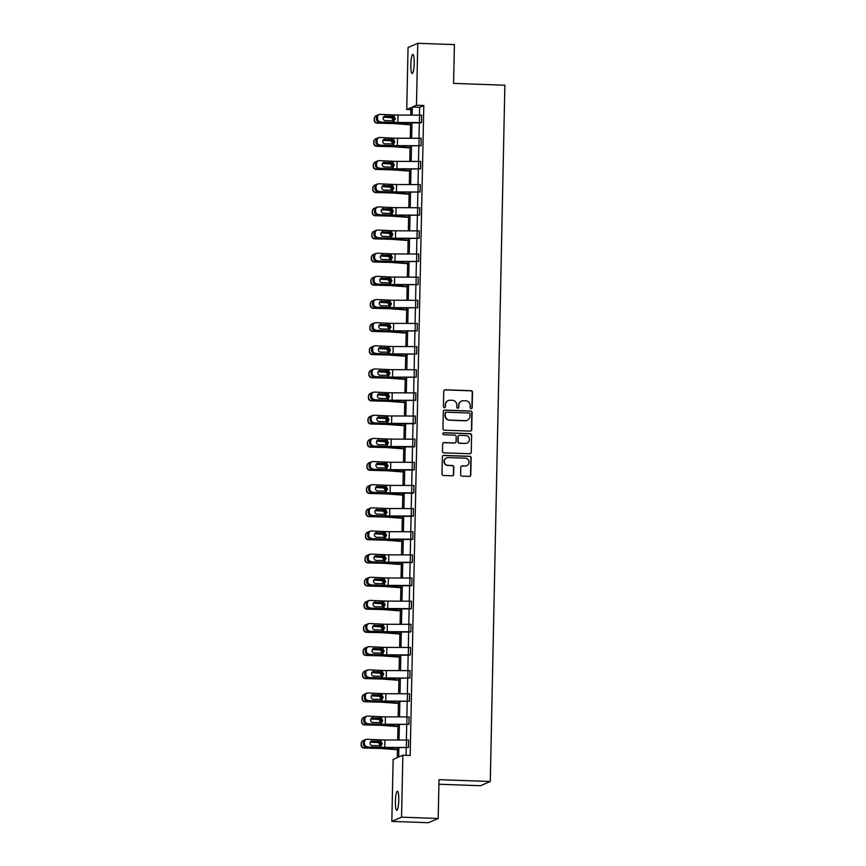 <?xml version="1.0" encoding="UTF-8"?>
<svg xmlns="http://www.w3.org/2000/svg" width="866" height="866" viewBox="0 0 866 866"><rect width="100%" height="100%" fill="white"/><g stroke="black" fill="none" stroke-linecap="round" stroke-linejoin="round"><path stroke-width="1.3" d="M471.158 408.665A1.028 1.007 66.5 0 0 472.187 407.68L472.511 392.201A1.461 1.429 66.5 0 0 471.104 390.696L445.211 389.776A1.461 1.429 66.5 0 0 443.749 391.183L443.424 406.663A1.028 1.007 66.5 0 0 444.832 407.637A1.028 1.007 66.5 0 0 445.438 406.728L445.481 404.725A4.676 4.59 66.5 0 1 450.179 400.233L452.333 400.309A4.676 4.59 66.5 0 1 456.837 405.126L456.793 407.128A1.028 1.007 66.5 0 0 458.211 408.103A1.028 1.007 66.5 0 0 458.807 407.204L458.85 405.201A4.676 4.59 66.5 0 1 463.548 400.709L465.713 400.785A4.676 4.59 66.5 0 1 470.216 405.602L470.173 407.605A1.028 1.007 66.5 0 0 471.158 408.665M471.45 408.633A1.028 1.007 66.5 0 0 471.927 407.789L472.251 392.32A1.461 1.429 66.5 0 0 470.844 390.815L444.951 389.895A1.461 1.429 66.5 0 0 444.475 389.96M444.702 407.68A1.028 1.007 66.5 0 0 445.167 406.847L445.481 404.725M458.071 408.157A1.028 1.007 66.5 0 0 458.547 407.323L458.85 405.201M395.405 801.472A9.526 1.656 92 0 1 397.418 791.221A9.526 1.656 92 0 1 398.771 800.011A9.526 1.656 92 0 1 396.747 810.262A9.526 1.656 92 0 1 395.405 801.472M410.83 64.69A9.526 1.656 92 0 1 412.855 54.439A9.526 1.656 92 0 1 414.197 63.229A9.526 1.656 92 0 1 412.184 73.48A9.526 1.656 92 0 1 410.83 64.69M460.636 474.633A1.461 1.429 66.5 0 0 462.043 476.148L469.307 476.397A1.461 1.429 66.5 0 0 470.779 475.001L471.136 457.811A1.461 1.429 66.5 0 0 469.729 456.306L443.836 455.386A1.461 1.429 66.5 0 0 442.374 456.793L442.006 473.973A1.461 1.429 66.5 0 0 443.414 475.488L452.193 475.791A1.461 1.429 66.5 0 0 453.665 474.395L453.816 467.034A1.461 1.429 66.5 0 0 452.409 465.529L448.058 465.378A3.908 3.832 66.5 0 1 446.575 457.897A3.908 3.832 66.5 0 1 448.22 457.584L465.259 458.19A3.908 3.832 66.5 0 1 466.742 465.67A3.908 3.832 66.5 0 1 465.096 465.973L462.26 465.876A1.461 1.429 66.5 0 0 460.788 467.283L460.636 474.633M410.874 109.614L406.749 109.473L408.038 47.522L417.769 43.3L454.401 44.599L453.589 83.396L504.867 85.214L490.286 781.489L439.008 779.671L438.185 818.478L401.564 817.168L391.833 821.401L393.132 759.46L397.299 757.653L397.505 747.748M417.769 43.3L416.47 105.241L412.303 107.048L412.14 115.102M398.88 747.748L398.685 757.046L402.852 755.228L410.181 755.488L423.799 105.5L416.47 105.241M402.852 755.228L401.564 817.168M470.26 431.106A1.461 1.429 66.5 0 0 471.721 429.709L472.089 412.519A1.461 1.429 66.5 0 0 470.671 411.014L444.788 410.094A1.461 1.429 66.5 0 0 443.316 411.502L442.959 428.681A1.461 1.429 66.5 0 0 444.366 430.196L470.26 431.106M471.613 435.165L471.245 452.355A1.461 1.429 66.5 0 1 469.783 453.752L443.89 452.842A1.461 1.429 66.5 0 1 442.483 451.327L442.634 443.977A1.461 1.429 66.5 0 1 444.106 442.569L454.607 442.948A1.461 1.429 66.5 0 0 456.079 441.541L456.176 436.659A1.461 1.429 66.5 0 0 454.769 435.154L443.836 434.764A1.028 1.007 66.5 0 1 443.457 432.805A1.028 1.007 66.5 0 1 443.879 432.729L470.206 433.66A1.461 1.429 66.5 0 1 471.613 435.165L471.245 452.355M438.185 818.478L428.464 822.7L391.833 821.401M438.91 784.239L480.554 785.722L490.286 781.489M411.978 122.831L411.653 138.246M411.491 145.975L411.166 161.39M411.004 169.119L410.679 184.534M410.516 192.263L410.203 207.678M410.04 215.417L409.715 230.832M409.553 238.561L409.228 253.976M409.066 261.705L408.741 277.12M408.579 284.849L408.254 300.264M408.092 307.993L407.778 323.408M407.615 331.137L407.291 346.552M407.128 354.281L406.804 369.695M406.641 377.424L406.316 392.839M406.154 400.568L405.829 415.983M405.667 423.712L405.353 439.127M405.191 446.867L404.866 462.282M404.703 470.011L404.379 485.425M404.216 493.155L403.892 508.569M403.729 516.298L403.415 531.713M403.253 539.442L402.928 554.857M402.766 562.586L402.441 578.001M402.279 585.73L401.954 601.145M401.792 608.874L401.467 624.289M401.304 632.018L400.99 647.432M400.828 655.172L400.503 670.587M400.341 678.316L400.016 693.731M399.854 701.46L399.529 716.875M399.367 724.604L399.042 740.019M410.755 115.102L410.917 107.655L406.749 109.473M397.667 740.019L397.992 724.604M398.154 716.864L398.479 701.449M398.631 693.72L398.955 678.305M399.118 670.576L399.442 655.161M399.605 647.432L399.93 632.018M400.092 624.289L400.417 608.874M400.579 601.145L400.893 585.73M401.055 578.001L401.38 562.586M401.543 554.857L401.867 539.442M402.03 531.713L402.354 516.298M402.517 508.569L402.842 493.155M403.004 485.415L403.318 470M403.48 462.271L403.805 446.856M403.967 439.127L404.292 423.712M404.454 415.983L404.779 400.568M404.942 392.839L405.266 377.424M405.418 369.695L405.743 354.281M405.905 346.552L406.23 331.137M406.392 323.408L406.717 307.993M406.879 300.264L407.204 284.849M407.366 277.109L407.68 261.694M407.843 253.965L408.167 238.551M408.33 230.821L408.655 215.407M408.817 207.678L409.142 192.263M409.304 184.534L409.629 169.119M409.791 161.39L410.105 145.975M410.267 138.246L410.592 122.831M423.799 105.5L419.631 107.308L419.469 115.113M419.306 122.853L418.982 138.268M418.819 145.997L418.495 161.412M418.332 169.141L418.018 184.555M417.856 192.284L417.531 207.699M417.369 215.428L417.044 230.843M416.882 238.572L416.557 253.987M416.394 261.716L416.07 277.131M415.907 284.86L415.593 300.275M415.431 308.004L415.106 323.419M414.944 331.148L414.619 346.562M414.457 354.302L414.132 369.717M413.97 377.446L413.645 392.861M413.493 400.59L413.169 416.005M413.006 423.734L412.681 439.149M412.519 446.878L412.194 462.292M412.032 470.022L411.707 485.436M411.545 493.165L411.231 508.58M411.069 516.309L410.744 531.724M410.581 539.453L410.257 554.868M410.094 562.608L409.77 578.023M409.607 585.752L409.282 601.166M409.12 608.895L408.806 624.31M408.644 632.039L408.319 647.454M408.157 655.183L407.832 670.598M407.67 678.327L407.345 693.742M407.182 701.471L406.858 716.886M406.706 724.615L406.381 740.029M406.219 747.759L406.057 755.347M419.631 107.308L412.303 107.048M366.589 739.326A2.977 2.836 76.5 0 0 364.445 742.097L363.33 742.357A2.977 2.836 -103.5 0 1 365.484 739.596L366.589 739.326A2.977 2.836 76.5 0 1 367.346 739.261L381.062 739.9A7.448 0.606 1.2 0 0 384.948 739.986L408.622 740.073L408.46 747.488L384.785 747.401A7.448 0.606 1.2 0 1 380.91 747.315L366.08 746.947A2.977 2.836 -103.5 0 1 363.309 743.84L364.413 743.58A2.977 2.836 76.5 0 0 367.195 746.676M366.08 746.947L379.795 747.575A11.171 0.909 1.2 0 0 385.619 747.715L408.46 747.488M367.076 716.182A2.977 2.836 76.5 0 0 364.932 718.953L363.817 719.213A2.977 2.836 -103.5 0 1 365.961 716.453L367.076 716.182A2.977 2.836 76.5 0 1 367.834 716.117L381.549 716.745A7.448 0.606 1.2 0 0 385.435 716.842L409.077 716.929L408.947 724.344L385.273 724.257A7.448 0.606 1.2 0 1 381.397 724.171L366.567 723.803A2.977 2.836 -103.5 0 1 363.785 720.696L364.9 720.436A2.977 2.836 76.5 0 0 367.682 723.532M366.567 723.803L380.282 724.431A11.171 0.909 1.2 0 0 386.106 724.571L408.947 724.344M367.563 693.038A2.977 2.836 76.5 0 0 365.42 695.809L364.305 696.069A2.977 2.836 -103.5 0 1 366.448 693.309L367.563 693.038A2.977 2.836 76.5 0 1 368.321 692.973L382.036 693.601A7.448 0.606 1.2 0 0 385.911 693.698L409.553 693.785L409.434 701.2L385.76 701.114A7.448 0.606 1.2 0 1 381.874 701.027L367.054 700.659A2.977 2.836 -103.5 0 1 364.272 697.552L365.387 697.292A2.977 2.836 76.5 0 0 368.169 700.388M367.054 700.659L380.769 701.287A11.171 0.909 1.2 0 0 386.593 701.428L409.434 701.2M368.05 669.894A2.977 2.836 76.5 0 0 365.896 672.655L364.792 672.925A2.977 2.836 -103.5 0 1 366.935 670.165L368.05 669.894A2.977 2.836 76.5 0 1 368.808 669.819L382.512 670.457A7.448 0.606 1.2 0 0 386.398 670.555L410.04 670.641L409.921 678.056L386.247 677.97A7.448 0.606 1.2 0 1 382.361 677.872L367.541 677.504A2.977 2.836 -103.5 0 1 364.759 674.408L365.874 674.138A2.977 2.836 76.5 0 0 368.645 677.244M367.541 677.504L381.246 678.143A11.171 0.909 1.2 0 0 387.07 678.284L409.921 678.056M368.526 646.75A2.977 2.836 76.5 0 0 366.383 649.511L365.279 649.781A2.977 2.836 -103.5 0 1 367.422 647.021L368.526 646.75A2.977 2.836 76.5 0 1 369.284 646.675L382.999 647.313A7.448 0.606 1.2 0 0 386.885 647.411L410.527 647.497L410.397 654.913L386.734 654.826A7.448 0.606 1.2 0 1 382.848 654.728L368.018 654.36A2.977 2.836 -103.5 0 1 365.246 651.264L366.35 650.994A2.977 2.836 76.5 0 0 369.132 654.101M368.018 654.36L381.733 654.999A11.171 0.909 1.2 0 0 387.557 655.14L409.748 655.194L410.397 654.913L410.527 647.497M369.013 623.607A2.977 2.836 76.5 0 0 366.87 626.367L365.755 626.638A2.977 2.836 -103.5 0 1 367.909 623.877L369.013 623.607A2.977 2.836 76.5 0 1 369.771 623.531L383.486 624.17A7.448 0.606 1.2 0 0 387.373 624.267L411.014 624.343L410.885 631.769L387.21 631.682A7.448 0.606 1.2 0 1 383.335 631.585L368.505 631.217A2.977 2.836 -103.5 0 1 365.733 628.121L366.838 627.85A2.977 2.836 76.5 0 0 369.62 630.957M368.505 631.217L382.22 631.855A11.171 0.909 1.2 0 0 388.044 631.996L410.224 632.05L410.885 631.769L411.014 624.343M369.501 600.463A2.977 2.836 76.5 0 0 367.357 603.223L366.242 603.494A2.977 2.836 -103.5 0 1 368.386 600.723L369.501 600.463A2.977 2.836 76.5 0 1 370.258 600.387L383.974 601.026A7.448 0.606 1.2 0 0 387.86 601.112L411.502 601.199L411.372 608.625L387.697 608.538A7.448 0.606 1.2 0 1 383.811 608.441L368.992 608.073A2.977 2.836 -103.5 0 1 366.21 604.977L367.325 604.706A2.977 2.836 76.5 0 0 370.107 607.802M368.992 608.073L382.707 608.711A11.171 0.909 1.2 0 0 388.531 608.852L410.711 608.906L411.372 608.625L411.502 601.199M369.988 577.319A2.977 2.836 76.5 0 0 367.844 580.079L366.729 580.35A2.977 2.836 -103.5 0 1 368.873 577.579L369.988 577.319A2.977 2.836 76.5 0 1 370.745 577.243L384.461 577.882A7.448 0.606 1.2 0 0 388.336 577.968L411.978 578.055L411.859 585.481L388.185 585.394A7.448 0.606 1.2 0 1 384.298 585.297L369.479 584.929A2.977 2.836 -103.5 0 1 366.697 581.833L367.812 581.562A2.977 2.836 76.5 0 0 370.583 584.658M369.479 584.929L383.194 585.568A11.171 0.909 1.2 0 0 389.018 585.708L411.198 585.762L411.859 585.481L411.978 578.055M370.475 554.175A2.977 2.836 76.5 0 0 368.321 556.935L367.216 557.206A2.977 2.836 -103.5 0 1 369.36 554.435L370.475 554.175A2.977 2.836 76.5 0 1 371.233 554.099L384.937 554.738A7.448 0.606 1.2 0 0 388.823 554.825L412.465 554.911L412.346 562.326L388.672 562.25A7.448 0.606 1.2 0 1 384.785 562.153L369.966 561.785A2.977 2.836 -103.5 0 1 367.184 558.689L368.299 558.418A2.977 2.836 76.5 0 0 371.07 561.514M369.966 561.785L383.67 562.424A11.171 0.909 1.2 0 0 389.494 562.564L411.686 562.619L412.346 562.326L412.465 554.911M370.951 531.02A2.977 2.836 76.5 0 0 368.808 533.792L367.704 534.051A2.977 2.836 -103.5 0 1 369.847 531.291L370.951 531.02A2.977 2.836 76.5 0 1 371.709 530.955L385.424 531.594A7.448 0.606 1.2 0 0 389.31 531.681L412.952 531.767L412.822 539.182L389.159 539.096A7.448 0.606 1.2 0 1 385.273 539.009L370.442 538.641A2.977 2.836 -103.5 0 1 367.671 535.534L368.775 535.275A2.977 2.836 76.5 0 0 371.557 538.371M370.442 538.641L384.158 539.28A11.171 0.909 1.2 0 0 389.981 539.41L412.173 539.475L412.822 539.182L412.952 531.767M371.438 507.877A2.977 2.836 76.5 0 0 369.295 510.648L368.18 510.908A2.977 2.836 -103.5 0 1 370.334 508.147L371.438 507.877A2.977 2.836 76.5 0 1 372.196 507.812L385.911 508.439A7.448 0.606 1.2 0 0 389.797 508.537L413.439 508.623L413.309 516.039L389.635 515.952A7.448 0.606 1.2 0 1 385.76 515.865L370.929 515.497A2.977 2.836 -103.5 0 1 368.147 512.391L369.262 512.131A2.977 2.836 76.5 0 0 372.044 515.227M370.929 515.497L384.645 516.125A11.171 0.909 1.2 0 0 390.469 516.266L412.649 516.331L413.309 516.039L413.439 508.623M371.925 484.733A2.977 2.836 76.5 0 0 369.782 487.504L368.667 487.764A2.977 2.836 -103.5 0 1 370.81 485.003L371.925 484.733A2.977 2.836 76.5 0 1 372.683 484.668L386.398 485.296A7.448 0.606 1.2 0 0 390.274 485.393L413.926 485.48L413.796 492.895L390.122 492.808A7.448 0.606 1.2 0 1 386.236 492.722L371.417 492.353A2.977 2.836 -103.5 0 1 368.635 489.247L369.75 488.987A2.977 2.836 76.5 0 0 372.532 492.083M371.417 492.353L385.132 492.981A11.171 0.909 1.2 0 0 390.956 493.122L413.136 493.187L413.796 492.895L413.926 485.48M372.412 461.589A2.977 2.836 76.5 0 0 370.269 464.349L369.154 464.62A2.977 2.836 -103.5 0 1 371.298 461.859L372.412 461.589A2.977 2.836 76.5 0 1 373.17 461.524L386.885 462.152A7.448 0.606 1.2 0 0 390.761 462.249L414.435 462.336L414.284 469.751L390.609 469.664A7.448 0.606 1.2 0 1 386.723 469.578L371.904 469.199A2.977 2.836 -103.5 0 1 369.122 466.103L370.237 465.843A2.977 2.836 76.5 0 0 373.008 468.939M371.904 469.199L385.619 469.837A11.171 0.909 1.2 0 0 391.443 469.978L413.623 470.032L414.284 469.751L414.403 462.336M372.9 438.445A2.977 2.836 76.5 0 0 370.745 441.205L369.641 441.476A2.977 2.836 -103.5 0 1 371.785 438.716L372.9 438.445A2.977 2.836 76.5 0 1 373.657 438.369L387.362 439.008A7.448 0.606 1.2 0 0 391.248 439.105L414.922 439.192L414.76 446.607L391.096 446.52A7.448 0.606 1.2 0 1 387.21 446.423L372.391 446.055A2.977 2.836 -103.5 0 1 369.609 442.959L370.713 442.688A2.977 2.836 76.5 0 0 373.495 445.795M372.391 446.055L386.095 446.694A11.171 0.909 1.2 0 0 391.919 446.834L414.11 446.888L414.76 446.607L414.89 439.192M373.376 415.301A2.977 2.836 76.5 0 0 371.233 418.061L370.118 418.332A2.977 2.836 -103.5 0 1 372.272 415.572L373.376 415.301A2.977 2.836 76.5 0 1 374.134 415.225L387.849 415.864A7.448 0.606 1.2 0 0 391.735 415.961L415.409 416.048L415.247 423.463L391.573 423.377A7.448 0.606 1.2 0 1 387.697 423.279L372.867 422.911A2.977 2.836 -103.5 0 1 370.096 419.815L371.2 419.545A2.977 2.836 76.5 0 0 373.982 422.651M372.867 422.911L386.582 423.55A11.171 0.909 1.2 0 0 392.406 423.69L414.598 423.745L415.247 423.463L415.377 416.037M373.863 392.157A2.977 2.836 76.5 0 0 371.72 394.918L370.605 395.188A2.977 2.836 -103.5 0 1 372.748 392.417L373.863 392.157A2.977 2.836 76.5 0 1 374.621 392.082L388.336 392.72A7.448 0.606 1.2 0 0 392.222 392.818L415.886 392.893L415.734 400.319L392.06 400.233A7.448 0.606 1.2 0 1 388.185 400.135L373.354 399.767A2.977 2.836 -103.5 0 1 370.572 396.671L371.687 396.401A2.977 2.836 76.5 0 0 374.469 399.497M373.354 399.767L387.07 400.406A11.171 0.909 1.2 0 0 392.893 400.547L415.734 400.319M374.35 369.013A2.977 2.836 76.5 0 0 372.207 371.774L371.092 372.044A2.977 2.836 -103.5 0 1 373.235 369.273L374.35 369.013A2.977 2.836 76.5 0 1 375.108 368.938L388.823 369.576A7.448 0.606 1.2 0 0 392.699 369.663L416.373 369.75L416.221 377.175L392.547 377.089A7.448 0.606 1.2 0 1 388.661 376.991L373.841 376.623A2.977 2.836 -103.5 0 1 371.059 373.527L372.174 373.257A2.977 2.836 76.5 0 0 374.956 376.353M373.841 376.623L387.557 377.262A11.171 0.909 1.2 0 0 393.38 377.403L416.221 377.175M374.837 345.87A2.977 2.836 76.5 0 0 372.683 348.63L371.579 348.901A2.977 2.836 -103.5 0 1 373.722 346.129L374.837 345.87A2.977 2.836 76.5 0 1 375.595 345.794L389.299 346.432A7.448 0.606 1.2 0 0 393.186 346.519L416.86 346.606L416.708 354.032L393.034 353.945A7.448 0.606 1.2 0 1 389.148 353.848L374.329 353.48A2.977 2.836 -103.5 0 1 371.546 350.384L372.661 350.113A2.977 2.836 76.5 0 0 375.433 353.209M374.329 353.48L388.033 354.118A11.171 0.909 1.2 0 0 393.868 354.259L416.708 354.032M375.314 322.726A2.977 2.836 76.5 0 0 373.17 325.486L372.066 325.746A2.977 2.836 -103.5 0 1 374.209 322.986L375.314 322.726A2.977 2.836 76.5 0 1 376.082 322.65L389.787 323.289A7.448 0.606 1.2 0 0 393.673 323.375L417.347 323.462L417.185 330.877L393.521 330.801A7.448 0.606 1.2 0 1 389.635 330.704L374.805 330.336A2.977 2.836 -103.5 0 1 372.034 327.24L373.138 326.969A2.977 2.836 76.5 0 0 375.92 330.065M374.805 330.336L388.52 330.974A11.171 0.909 1.2 0 0 394.344 331.104L417.185 330.877M375.801 299.571A2.977 2.836 76.5 0 0 373.657 302.342L372.542 302.602A2.977 2.836 -103.5 0 1 374.697 299.842L375.801 299.571A2.977 2.836 76.5 0 1 376.558 299.506L390.274 300.145A7.448 0.606 1.2 0 0 394.16 300.231L417.834 300.318L417.672 307.733L393.998 307.647A7.448 0.606 1.2 0 1 390.122 307.56L375.292 307.192A2.977 2.836 -103.5 0 1 372.521 304.085L373.625 303.825A2.977 2.836 76.5 0 0 376.407 306.921M375.292 307.192L389.007 307.82A11.171 0.909 1.2 0 0 394.831 307.96L417.672 307.733M376.288 276.427A2.977 2.836 76.5 0 0 374.144 279.198L373.03 279.458A2.977 2.836 -103.5 0 1 375.173 276.698L376.288 276.427A2.977 2.836 76.5 0 1 377.046 276.362L390.761 276.99A7.448 0.606 1.2 0 0 394.647 277.088L418.31 277.174L418.159 284.589L394.485 284.503A7.448 0.606 1.2 0 1 390.598 284.416L375.779 284.048A2.977 2.836 -103.5 0 1 372.997 280.941L374.112 280.681A2.977 2.836 76.5 0 0 376.894 283.777M375.779 284.048L389.494 284.676A11.171 0.909 1.2 0 0 395.318 284.817L418.159 284.589M376.775 253.283A2.977 2.836 76.5 0 0 374.632 256.044L373.517 256.314A2.977 2.836 -103.5 0 1 375.66 253.554L376.775 253.283A2.977 2.836 76.5 0 1 377.533 253.218L391.248 253.846A7.448 0.606 1.2 0 0 395.123 253.944L418.798 254.03L418.646 261.445L394.972 261.359A7.448 0.606 1.2 0 1 391.086 261.272L376.266 260.904A2.977 2.836 -103.5 0 1 373.484 257.797L374.599 257.538A2.977 2.836 76.5 0 0 377.381 260.634M376.266 260.904L389.981 261.532A11.171 0.909 1.2 0 0 395.805 261.673L418.646 261.445M377.262 230.139A2.977 2.836 76.5 0 0 375.108 232.9L374.004 233.171A2.977 2.836 -103.5 0 1 376.147 230.41L377.262 230.139A2.977 2.836 76.5 0 1 378.02 230.064L391.724 230.702A7.448 0.606 1.2 0 0 395.61 230.8L419.285 230.886L419.133 238.302L395.459 238.215A7.448 0.606 1.2 0 1 391.573 238.118L376.753 237.749A2.977 2.836 -103.5 0 1 373.971 234.654L375.086 234.383A2.977 2.836 76.5 0 0 377.857 237.49M376.753 237.749L390.458 238.388A11.171 0.909 1.2 0 0 396.282 238.529L419.133 238.302M377.738 206.996A2.977 2.836 76.5 0 0 375.595 209.756L374.491 210.027A2.977 2.836 -103.5 0 1 376.634 207.266L377.738 206.996A2.977 2.836 76.5 0 1 378.496 206.92L392.211 207.559A7.448 0.606 1.2 0 0 396.098 207.656L419.772 207.743L419.609 215.158L395.946 215.071A7.448 0.606 1.2 0 1 392.06 214.974L377.23 214.606A2.977 2.836 -103.5 0 1 374.458 211.51L375.563 211.239A2.977 2.836 76.5 0 0 378.345 214.346M377.23 214.606L390.945 215.244A11.171 0.909 1.2 0 0 396.769 215.385L419.609 215.158M378.225 183.852A2.977 2.836 76.5 0 0 376.082 186.612L374.967 186.883A2.977 2.836 -103.5 0 1 377.121 184.122L378.225 183.852A2.977 2.836 76.5 0 1 378.983 183.776L392.699 184.415A7.448 0.606 1.2 0 0 396.585 184.512L420.226 184.588L420.097 192.014L396.422 191.927A7.448 0.606 1.2 0 1 392.547 191.83L377.717 191.462A2.977 2.836 -103.5 0 1 374.935 188.366L376.05 188.095A2.977 2.836 76.5 0 0 378.832 191.202M377.717 191.462L391.432 192.1A11.171 0.909 1.2 0 0 397.256 192.241L420.097 192.014M378.713 160.708A2.977 2.836 76.5 0 0 376.569 163.468L375.454 163.739A2.977 2.836 -103.5 0 1 377.598 160.968L378.713 160.708A2.977 2.836 76.5 0 1 379.47 160.632L393.186 161.271A7.448 0.606 1.2 0 0 397.061 161.357L420.714 161.444L420.584 168.87L396.909 168.783A7.448 0.606 1.2 0 1 393.023 168.686L378.204 168.318A2.977 2.836 -103.5 0 1 375.422 165.222L376.537 164.951A2.977 2.836 76.5 0 0 379.319 168.047M378.204 168.318L391.919 168.957A11.171 0.909 1.2 0 0 397.743 169.097L420.584 168.87M379.2 137.564A2.977 2.836 76.5 0 0 377.056 140.324L375.941 140.595A2.977 2.836 -103.5 0 1 378.085 137.824L379.2 137.564A2.977 2.836 76.5 0 1 379.957 137.488L393.673 138.127A7.448 0.606 1.2 0 0 397.548 138.214L421.19 138.3L421.071 145.726L397.397 145.64A7.448 0.606 1.2 0 1 393.51 145.542L378.691 145.174A2.977 2.836 -103.5 0 1 375.909 142.078L377.024 141.808A2.977 2.836 76.5 0 0 379.795 144.903M378.691 145.174L392.406 145.813A11.171 0.909 1.2 0 0 398.23 145.953L421.071 145.726M379.687 114.42A2.977 2.836 76.5 0 0 377.533 117.181L376.429 117.451A2.977 2.836 -103.5 0 1 378.572 114.68L379.687 114.42A2.977 2.836 76.5 0 1 380.445 114.344L394.149 114.983A7.448 0.606 1.2 0 0 398.035 115.07L421.677 115.156L421.547 122.571L397.884 122.496A7.448 0.606 1.2 0 1 393.998 122.398L379.178 122.03A2.977 2.836 -103.5 0 1 376.396 118.934L377.5 118.664A2.977 2.836 76.5 0 0 380.282 121.76M379.178 122.03L392.883 122.669A11.171 0.909 1.2 0 0 398.706 122.81L420.898 122.864L421.547 122.571L421.677 115.156M461.459 401.131A4.676 4.59 66.5 0 0 458.59 405.32M448.079 400.666A4.676 4.59 66.5 0 0 445.211 404.844M470.736 431.041A1.461 1.429 66.5 0 0 471.461 429.817L471.818 412.638A1.461 1.429 66.5 0 0 470.411 411.123L444.529 410.213A1.461 1.429 66.5 0 0 444.041 410.278M470.032 414.056A1.028 1.007 66.5 0 0 469.047 412.995L446.326 412.194A1.028 1.007 66.5 0 0 445.297 413.179L445.254 415.29A4.676 4.59 66.5 0 0 449.757 420.107L465.291 420.66A4.676 4.59 66.5 0 0 469.989 416.167L470.032 414.056M445.774 412.335A1.028 1.007 66.5 0 0 445.037 413.288L445.297 413.179M467.12 420.346A4.676 4.59 66.5 0 1 465.031 420.779L449.497 420.226A4.676 4.59 66.5 0 1 444.994 415.399L445.037 413.288M470.26 453.687A1.461 1.429 66.5 0 0 470.985 452.463M455.083 442.883A1.461 1.429 66.5 0 1 454.347 443.056L443.847 442.688A1.461 1.429 66.5 0 0 443.37 442.753M471.342 435.284A1.461 1.429 66.5 0 0 469.935 433.769L443.619 432.838A1.028 1.007 66.5 0 0 443.327 432.87M465.497 443.327A3.908 3.832 66.5 0 0 469.361 438.716A3.908 3.832 66.5 0 0 465.67 435.544L459.662 435.327A1.461 1.429 66.5 0 0 458.19 436.735L458.092 441.606A1.461 1.429 66.5 0 0 459.5 443.121L465.237 443.446A3.908 3.832 66.5 0 0 467.012 443.078M458.915 435.501A1.461 1.429 66.5 0 0 457.93 436.843L458.19 436.735M465.237 443.446L459.229 443.23A1.461 1.429 66.5 0 1 457.822 441.725L457.93 436.843M466.612 465.724A3.908 3.832 66.5 0 1 464.836 466.092L462 465.995A1.461 1.429 66.5 0 0 461.513 466.06M446.445 457.952A3.908 3.832 66.5 0 0 447.798 465.486L448.058 465.378M452.669 475.726A1.461 1.429 66.5 0 0 453.394 474.503L453.557 467.153A1.461 1.429 66.5 0 0 452.149 465.637L447.798 465.486M469.783 476.332A1.461 1.429 66.5 0 0 470.509 475.109L470.877 457.93A1.461 1.429 66.5 0 0 469.469 456.414L443.576 455.505A1.461 1.429 66.5 0 0 443.1 455.57M410.56 124.444L397.213 123.459A11.171 0.909 -178.8 0 0 391.67 123.189L377.132 123.134A2.977 2.966 -147.2 0 1 374.22 120.093L374.253 118.61A2.977 2.966 -147.2 0 1 374.718 117.072L374.913 116.769A2.977 2.966 32.8 0 0 374.448 118.306L374.253 118.61M410.549 124.812L395.177 123.665A7.448 0.606 -178.8 0 0 391.475 123.492L377.132 123.134M383.606 116.899L391.8 117.148L393.673 119.54L393.132 121.013M374.22 120.093L374.448 118.306M374.415 119.789A2.977 2.966 32.8 0 0 377.327 122.831M377.273 115.416A2.977 2.966 32.8 0 0 374.913 116.769M392.504 120.991L392.839 119.822L391.605 117.668L383.432 117.202M393.987 120.818L394.864 119.032L392.579 116.564L393.067 116.261L384.417 116.185L392.579 116.564M376.429 117.451L376.396 118.934M377.533 117.181L377.5 118.664M393.067 116.261L394.117 116.574L395.34 118.739L394.03 120.796L385.424 120.666A2.382 2.262 -103.5 0 1 384.915 115.968A2.382 2.262 -103.5 0 1 385.522 115.914M394.236 120.688L393.998 122.398M410.073 147.588L396.725 146.603A11.171 0.909 -178.8 0 0 391.183 146.332L376.645 146.278A2.977 2.966 -147.2 0 1 373.733 143.236L373.766 141.753A2.977 2.966 -147.2 0 1 374.231 140.216L374.426 139.913A2.977 2.966 32.8 0 0 373.96 141.45L373.766 141.753M410.073 147.956L394.69 146.809A7.448 0.606 -178.8 0 0 390.999 146.635L376.645 146.278M383.118 140.054L391.313 140.292L393.196 142.695L392.644 144.157M373.733 143.236L373.96 141.45M373.928 142.933A2.977 2.966 32.8 0 0 376.84 145.975M376.786 138.56A2.977 2.966 32.8 0 0 374.426 139.913M392.027 144.135L392.352 142.966L391.118 140.812L382.945 140.346M409.586 170.743L396.238 169.747A11.171 0.909 -178.8 0 0 390.707 169.487L376.158 169.422A2.977 2.966 -147.2 0 1 373.246 166.38L373.278 164.897A2.977 2.966 -147.2 0 1 373.755 163.36L373.939 163.057A2.977 2.966 32.8 0 0 373.473 164.594L373.278 164.897M409.586 171.1L394.203 169.953A7.448 0.606 -178.8 0 0 390.512 169.779L376.158 169.422M382.631 163.198L390.826 163.436L392.709 165.839L392.157 167.3M373.246 166.38L373.473 164.594M373.441 166.077A2.977 2.966 32.8 0 0 376.353 169.119M376.299 161.704A2.977 2.966 32.8 0 0 373.939 163.057M391.54 167.279L391.876 166.11L390.631 163.966L382.458 163.49M393.5 143.972L394.376 142.176L392.103 139.707L392.579 139.415L383.93 139.329L392.103 139.707M375.941 140.595L375.909 142.078M377.056 140.324L377.024 141.808M392.579 139.415L393.629 139.718L394.853 141.883L393.543 143.94L384.948 143.81A2.382 2.262 -103.5 0 1 384.439 139.123A2.382 2.262 -103.5 0 1 385.045 139.058M393.749 143.832L393.51 145.542M393.012 167.116L393.9 165.319L391.616 162.851L392.103 162.559L383.443 162.472L391.616 162.851M375.454 163.739L375.422 165.222M376.569 163.468L376.537 164.951M392.103 162.559L393.153 162.862L394.376 165.027L393.056 167.095L384.461 166.954A2.382 2.262 -103.5 0 1 383.952 162.267A2.382 2.262 -103.5 0 1 384.558 162.202M393.261 166.976L393.023 168.686M409.109 193.887L395.762 192.891A11.171 0.909 -178.8 0 0 390.22 192.631L375.671 192.566A2.977 2.966 -147.2 0 1 372.77 189.524L372.791 188.041A2.977 2.966 -147.2 0 1 373.268 186.504L373.463 186.201A2.977 2.966 32.8 0 0 372.986 187.738L372.791 188.041M409.098 194.244L393.716 193.107A7.448 0.606 -178.8 0 0 390.025 192.923L375.671 192.566M382.144 186.342L390.339 186.591L392.222 188.983L391.67 190.455M372.77 189.524L372.986 187.738M372.954 189.221A2.977 2.966 32.8 0 0 375.866 192.263M375.812 184.848A2.977 2.966 32.8 0 0 373.463 186.201M391.053 190.423L391.389 189.264L390.144 187.11L381.982 186.645M392.525 190.26L393.413 188.463L391.129 185.995L391.616 185.703L382.956 185.616L391.129 185.995M374.967 186.883L374.935 188.366M376.082 186.612L376.05 188.095M391.616 185.703L392.666 186.017L393.889 188.171L392.579 190.239L383.974 190.098A2.382 2.262 -103.5 0 1 383.465 185.411A2.382 2.262 -103.5 0 1 384.071 185.346M392.774 190.13L392.547 191.83M408.622 217.03L395.275 216.035A11.171 0.909 -178.8 0 0 389.732 215.775L375.195 215.71A2.977 2.966 -147.2 0 1 372.283 212.668L372.315 211.185A2.977 2.966 -147.2 0 1 372.781 209.648L372.975 209.345A2.977 2.966 32.8 0 0 372.499 210.893L372.315 211.185M408.611 217.388L393.229 216.251A7.448 0.606 -178.8 0 0 389.538 216.067L375.195 215.71M381.657 209.485L389.862 209.734L391.735 212.127L391.194 213.599M372.283 212.668L372.499 210.893M372.477 212.376A2.977 2.966 32.8 0 0 375.379 215.417M375.335 207.992A2.977 2.966 32.8 0 0 372.975 209.345M390.566 213.577L390.902 212.408L389.657 210.254L381.495 209.789M392.038 213.404L392.926 211.607L390.642 209.139L391.129 208.847L382.48 208.76L390.642 209.139M374.491 210.027L374.458 211.51M375.595 209.756L375.563 211.239M391.129 208.847L392.179 209.161L393.402 211.315L392.092 213.382L383.486 213.242A2.382 2.262 -103.5 0 1 382.978 208.554A2.382 2.262 -103.5 0 1 383.584 208.5M392.287 213.274L392.06 214.974M408.135 240.174L394.788 239.178A11.171 0.909 -178.8 0 0 389.245 238.919L374.707 238.854A2.977 2.966 -147.2 0 1 371.795 235.812L371.828 234.329A2.977 2.966 -147.2 0 1 372.293 232.792L372.488 232.499A2.977 2.966 32.8 0 0 372.023 234.036L371.828 234.329M408.124 240.531L392.753 239.395A7.448 0.606 -178.8 0 0 389.05 239.222L374.707 238.854M381.181 232.629L389.375 232.878L391.248 235.271L390.707 236.743M371.795 235.812L372.023 234.036M371.99 235.52A2.977 2.966 32.8 0 0 374.902 238.561M374.848 231.146A2.977 2.966 32.8 0 0 372.488 232.499M390.09 236.721L390.414 235.552L389.18 233.398L381.008 232.932M391.562 236.548L392.439 234.751L390.155 232.283L390.642 231.991L381.993 231.904L390.155 232.283M374.004 233.171L373.971 234.654M375.108 232.9L375.086 234.383M390.642 231.991L391.692 232.304L392.915 234.459L391.605 236.526L382.999 236.386A2.382 2.262 -103.5 0 1 382.501 231.698A2.382 2.262 -103.5 0 1 383.108 231.644M391.811 236.418L391.573 238.118M407.648 263.318L394.301 262.322A11.171 0.909 -178.8 0 0 388.758 262.062L374.22 261.997A2.977 2.966 -147.2 0 1 371.308 258.956L371.341 257.473A2.977 2.966 -147.2 0 1 371.806 255.935L372.001 255.643A2.977 2.966 32.8 0 0 371.536 257.18L371.341 257.473M407.648 263.686L392.266 262.539A7.448 0.606 -178.8 0 0 388.574 262.366L374.22 261.997M380.694 255.773L388.888 256.022L390.772 258.414L390.22 259.887M371.308 258.956L371.536 257.18M371.503 258.663A2.977 2.966 32.8 0 0 374.415 261.705M374.361 254.29A2.977 2.966 32.8 0 0 372.001 255.643M389.603 259.865L389.927 258.696L388.693 256.542L380.52 256.076M391.075 259.692L391.952 257.895L389.678 255.427L390.155 255.134L381.505 255.048L389.678 255.427M373.517 256.314L373.484 257.797M374.632 256.044L374.599 257.538M390.155 255.134L391.215 255.448L392.428 257.603L391.118 259.67L382.523 259.529A2.382 2.262 -103.5 0 1 382.014 254.842A2.382 2.262 -103.5 0 1 382.62 254.788M391.324 259.562L391.086 261.272M407.172 286.462L393.814 285.466A11.171 0.909 -178.8 0 0 388.282 285.206L373.733 285.152A2.977 2.966 -147.2 0 1 370.821 282.11L370.854 280.627A2.977 2.966 -147.2 0 1 371.33 279.079L371.514 278.787A2.977 2.966 32.8 0 0 371.049 280.324L370.854 280.627M407.161 286.83L391.778 285.683A7.448 0.606 -178.8 0 0 388.087 285.509L373.733 285.152M380.206 278.917L388.401 279.166L390.285 281.558L389.732 283.03M370.821 282.11L371.049 280.324M371.016 281.807A2.977 2.966 32.8 0 0 373.928 284.849M373.874 277.434A2.977 2.966 32.8 0 0 371.514 278.787M389.115 283.009L389.451 281.84L388.206 279.686L380.033 279.22M390.588 282.836L391.475 281.049L389.191 278.581L389.678 278.278L381.018 278.202L389.191 278.581M373.03 279.458L372.997 280.941M374.144 279.198L374.112 280.681M389.678 278.278L390.728 278.592L391.952 280.757L390.642 282.814L382.036 282.684A2.382 2.262 -103.5 0 1 381.527 277.986A2.382 2.262 -103.5 0 1 382.133 277.932M390.837 282.706L390.598 284.416M406.684 309.606L393.337 308.621A11.171 0.909 -178.8 0 0 387.795 308.35L373.257 308.296A2.977 2.966 -147.2 0 1 370.345 305.254L370.367 303.771A2.977 2.966 -147.2 0 1 370.843 302.234L371.038 301.931A2.977 2.966 32.8 0 0 370.561 303.468L370.367 303.771M406.674 309.974L391.291 308.826A7.448 0.606 -178.8 0 0 387.6 308.653L373.257 308.296M379.719 302.061L387.925 302.31L389.797 304.702L389.245 306.174M370.345 305.254L370.561 303.468M370.529 304.951A2.977 2.966 32.8 0 0 373.441 307.993M373.398 300.578A2.977 2.966 32.8 0 0 371.038 301.931M388.628 306.153L388.964 304.984L387.719 302.829L379.557 302.364M390.101 305.979L390.988 304.193L388.704 301.725L389.191 301.422L380.542 301.346L388.704 301.725M372.542 302.602L372.521 304.085M373.657 302.342L373.625 303.825M389.191 301.422L390.241 301.736L391.464 303.901L390.155 305.958L381.549 305.828A2.382 2.262 -103.5 0 1 381.04 301.13A2.382 2.262 -103.5 0 1 381.646 301.076M390.35 305.85L390.122 307.56M406.197 332.75L392.85 331.765A11.171 0.909 -178.8 0 0 387.308 331.494L372.77 331.44A2.977 2.966 -147.2 0 1 369.858 328.398L369.89 326.915A2.977 2.966 -147.2 0 1 370.356 325.378L370.551 325.075A2.977 2.966 32.8 0 0 370.085 326.612L369.89 326.915M406.186 333.118L390.804 331.97A7.448 0.606 -178.8 0 0 387.113 331.797L372.77 331.44M379.232 325.205L387.438 325.454L389.31 327.846L388.769 329.318M369.858 328.398L370.085 326.612M370.053 328.095A2.977 2.966 32.8 0 0 372.965 331.137M372.91 323.722A2.977 2.966 32.8 0 0 370.551 325.075M388.141 329.296L388.477 328.127L387.243 325.973L379.07 325.508M405.71 355.894L392.363 354.908A11.171 0.909 -178.8 0 0 386.821 354.638L372.283 354.584A2.977 2.966 -147.2 0 1 369.371 351.542L369.403 350.059A2.977 2.966 -147.2 0 1 369.869 348.522L370.063 348.219A2.977 2.966 32.8 0 0 369.598 349.756L369.403 350.059M405.699 356.262L390.328 355.114A7.448 0.606 -178.8 0 0 386.626 354.941L372.283 354.584M378.756 348.359L386.95 348.597L388.823 351.001L388.282 352.462M369.371 351.542L369.598 349.756M369.565 351.239A2.977 2.966 32.8 0 0 372.477 354.281M372.423 346.865A2.977 2.966 32.8 0 0 370.063 348.219M387.665 352.44L387.99 351.271L386.756 349.117L378.583 348.652M405.223 379.048L391.876 378.052A11.171 0.909 -178.8 0 0 386.333 377.793L371.795 377.728A2.977 2.966 -147.2 0 1 368.884 374.686L368.916 373.203A2.977 2.966 -147.2 0 1 369.381 371.666L369.576 371.362A2.977 2.966 32.8 0 0 369.111 372.9L368.916 373.203M405.223 379.405L389.841 378.258A7.448 0.606 -178.8 0 0 386.149 378.085L371.795 377.728M378.269 371.503L386.463 371.741L388.347 374.144L387.795 375.606M368.884 374.686L369.111 372.9M369.078 374.383A2.977 2.966 32.8 0 0 371.99 377.424M371.936 370.009A2.977 2.966 32.8 0 0 369.576 371.362M387.178 375.584L387.513 374.415L386.268 372.272L378.096 371.795M404.747 402.192L391.4 401.196A11.171 0.909 -178.8 0 0 385.857 400.936L371.308 400.871A2.977 2.966 -147.2 0 1 368.396 397.83L368.429 396.347A2.977 2.966 -147.2 0 1 368.905 394.809L369.1 394.506A2.977 2.966 32.8 0 0 368.624 396.043L368.429 396.347M404.736 402.549L389.354 401.413A7.448 0.606 -178.8 0 0 385.662 401.229L371.308 400.871M377.782 394.647L385.976 394.896L387.86 397.288L387.308 398.761M368.396 397.83L368.624 396.043M368.591 397.526A2.977 2.966 32.8 0 0 371.503 400.568M371.449 393.153A2.977 2.966 32.8 0 0 369.1 394.506M386.691 398.728L387.026 397.559L385.781 395.416L377.608 394.939M404.26 425.336L390.912 424.34A11.171 0.909 -178.8 0 0 385.37 424.08L370.832 424.015A2.977 2.966 -147.2 0 1 367.92 420.973L367.953 419.49A2.977 2.966 -147.2 0 1 368.418 417.953L368.613 417.65A2.977 2.966 32.8 0 0 368.137 419.187L367.953 419.49M404.249 425.693L388.866 424.556A7.448 0.606 -178.8 0 0 385.175 424.372L370.832 424.015M377.295 417.791L385.5 418.04L387.373 420.432L386.831 421.904M367.92 420.973L368.137 419.187M368.104 420.681A2.977 2.966 32.8 0 0 371.016 423.723M370.973 416.297A2.977 2.966 32.8 0 0 368.613 417.65M386.204 421.872L386.539 420.714L385.294 418.559L377.132 418.094M403.772 448.48L390.425 447.484A11.171 0.909 -178.8 0 0 384.883 447.224L370.345 447.159A2.977 2.966 -147.2 0 1 367.433 444.117L367.465 442.634A2.977 2.966 -147.2 0 1 367.931 441.097L368.126 440.805A2.977 2.966 32.8 0 0 367.66 442.342L367.465 442.634M403.762 448.837L388.39 447.7A7.448 0.606 -178.8 0 0 384.688 447.527L370.345 447.159M376.818 440.935L385.013 441.184L386.885 443.576L386.344 445.048M367.433 444.117L367.66 442.342M367.628 443.825A2.977 2.966 32.8 0 0 370.54 446.867M370.486 439.452A2.977 2.966 32.8 0 0 368.126 440.805M385.716 445.027L386.052 443.857L384.818 441.703L376.645 441.238M403.285 471.624L389.938 470.628A11.171 0.909 -178.8 0 0 384.396 470.368L369.858 470.303A2.977 2.966 -147.2 0 1 366.946 467.261L366.978 465.778A2.977 2.966 -147.2 0 1 367.444 464.241L367.639 463.949A2.977 2.966 32.8 0 0 367.173 465.486L366.978 465.778M403.285 471.981L387.903 470.844A7.448 0.606 -178.8 0 0 384.212 470.671L369.858 470.303M376.331 464.079L384.526 464.328L386.409 466.72L385.857 468.192M366.946 467.261L367.173 465.486M367.141 466.969A2.977 2.966 32.8 0 0 370.053 470.011M369.999 462.596A2.977 2.966 32.8 0 0 367.639 463.949M385.24 468.17L385.565 467.001L384.331 464.847L376.158 464.382M402.798 494.767L389.451 493.772A11.171 0.909 -178.8 0 0 383.919 493.512L369.371 493.458A2.977 2.966 -147.2 0 1 366.459 490.416L366.491 488.922A2.977 2.966 -147.2 0 1 366.968 487.385L367.152 487.093A2.977 2.966 32.8 0 0 366.686 488.63L366.491 488.922M402.798 495.135L387.416 493.988A7.448 0.606 -178.8 0 0 383.725 493.815L369.371 493.458M375.844 487.222L384.039 487.471L385.922 489.864L385.37 491.336M366.459 490.416L366.686 488.63M366.654 490.113A2.977 2.966 32.8 0 0 369.565 493.155M369.511 485.739A2.977 2.966 32.8 0 0 367.152 487.093M384.753 491.314L385.089 490.145L383.844 487.991L375.671 487.526M402.322 517.911L388.975 516.915A11.171 0.909 -178.8 0 0 383.432 516.656L368.884 516.601A2.977 2.966 -147.2 0 1 365.982 513.56L366.004 512.077A2.977 2.966 -147.2 0 1 366.48 510.539L366.675 510.236A2.977 2.966 32.8 0 0 366.199 511.774L366.004 512.077M402.311 518.279L386.929 517.132A7.448 0.606 -178.8 0 0 383.237 516.959L368.884 516.601M375.357 510.366L383.551 510.615L385.435 513.008L384.883 514.48M365.982 513.56L366.199 511.774M366.166 513.257A2.977 2.966 32.8 0 0 369.078 516.298M369.024 508.883A2.977 2.966 32.8 0 0 366.675 510.236M384.266 514.458L384.601 513.289L383.357 511.135L375.195 510.669M401.835 541.055L388.488 540.07A11.171 0.909 -178.8 0 0 382.945 539.799L368.407 539.745A2.977 2.966 -147.2 0 1 365.495 536.704L365.528 535.22A2.977 2.966 -147.2 0 1 365.993 533.683L366.188 533.38A2.977 2.966 32.8 0 0 365.712 534.917L365.528 535.22M401.824 541.423L386.442 540.276A7.448 0.606 -178.8 0 0 382.75 540.103L368.407 539.745M374.87 533.51L383.075 533.759L384.948 536.151L384.407 537.624M365.495 536.704L365.712 534.917M365.69 536.4A2.977 2.966 32.8 0 0 368.591 539.442M368.548 532.027A2.977 2.966 32.8 0 0 366.188 533.38M383.779 537.602L384.114 536.433L382.869 534.279L374.707 533.813M389.613 329.123L390.501 327.337L388.217 324.869L388.704 324.566L380.055 324.49L388.217 324.869M372.066 325.746L372.034 327.24M373.17 325.486L373.138 326.969M388.704 324.566L389.754 324.88L390.977 327.045L389.668 329.102L381.062 328.972A2.382 2.262 -103.5 0 1 380.553 324.274A2.382 2.262 -103.5 0 1 381.159 324.22M389.873 328.993L389.635 330.704M388.217 347.721L389.267 348.024L390.49 350.189L389.18 352.245L390.014 350.481L387.741 348.013L388.217 347.721L379.568 347.634L387.741 348.013M371.579 348.901L371.546 350.384M372.683 348.63L372.661 350.113M389.386 352.137L380.575 352.116A2.382 2.262 -103.5 0 1 380.077 347.428A2.382 2.262 -103.5 0 1 380.683 347.363M387.741 370.865L388.791 371.168L390.014 373.333L388.693 375.389L389.527 373.625L387.254 371.157L387.741 370.865L379.081 370.778L387.254 371.157M371.092 372.044L371.059 373.527M372.207 371.774L372.174 373.257M388.899 375.281L380.098 375.259A2.382 2.262 -103.5 0 1 379.589 370.572A2.382 2.262 -103.5 0 1 380.196 370.507M388.163 398.566L389.05 396.769L386.766 394.301L387.254 394.008L378.594 393.922L386.766 394.301M370.605 395.188L370.572 396.671M371.72 394.918L371.687 396.401M387.254 394.008L388.304 394.322L389.527 396.476L388.217 398.544L379.611 398.403A2.382 2.262 -103.5 0 1 379.102 393.716A2.382 2.262 -103.5 0 1 379.709 393.651M388.412 398.425L388.185 400.135M387.676 421.71L388.563 419.913L386.279 417.444L386.766 417.152L378.117 417.066L386.279 417.444M370.118 418.332L370.096 419.815M371.233 418.061L371.2 419.545M386.766 417.152L387.816 417.466L389.04 419.62L387.73 421.688L379.124 421.547A2.382 2.262 -103.5 0 1 378.615 416.86A2.382 2.262 -103.5 0 1 379.221 416.806M387.925 421.58L387.697 423.279M387.199 444.853L388.076 443.056L385.792 440.588L386.279 440.296L377.63 440.209L385.792 440.588M369.641 441.476L369.609 442.959M370.745 441.205L370.713 442.688M386.279 440.296L387.329 440.61L388.553 442.764L387.243 444.832L378.637 444.691A2.382 2.262 -103.5 0 1 378.128 440.004A2.382 2.262 -103.5 0 1 378.734 439.95M387.448 444.723L387.21 446.423M386.712 467.997L387.589 466.2L385.316 463.732L385.792 463.44L377.143 463.353L385.316 463.732M369.154 464.62L369.122 466.103M370.269 464.349L370.237 465.843M385.792 463.44L386.842 463.754L388.065 465.908L386.756 467.976L378.15 467.835A2.382 2.262 -103.5 0 1 377.652 463.148A2.382 2.262 -103.5 0 1 378.258 463.094M386.961 467.867L386.723 469.578M386.225 491.141L387.113 489.344L384.829 486.887L385.316 486.584L376.656 486.508L384.829 486.887M368.667 487.764L368.635 489.247M369.782 487.504L369.75 488.987M385.316 486.584L386.366 486.898L387.589 489.063L386.268 491.119L377.673 490.979A2.382 2.262 -103.5 0 1 377.165 486.291A2.382 2.262 -103.5 0 1 377.771 486.237M386.474 491.011L386.236 492.722M385.738 514.285L386.626 512.499L384.342 510.031L384.829 509.728L376.169 509.652L384.342 510.031M368.18 510.908L368.147 512.391M369.295 510.648L369.262 512.131M384.829 509.728L385.879 510.042L387.102 512.207L385.792 514.263L377.186 514.133A2.382 2.262 -103.5 0 1 376.678 509.435A2.382 2.262 -103.5 0 1 377.284 509.381M385.987 514.155L385.76 515.865M385.251 537.429L386.139 535.643L383.855 533.175L384.342 532.871L375.692 532.796L383.855 533.175M367.704 534.051L367.671 535.534M368.808 533.792L368.775 535.275M384.342 532.871L385.392 533.185L386.615 535.35L385.305 537.407L376.699 537.277A2.382 2.262 -103.5 0 1 376.19 532.579A2.382 2.262 -103.5 0 1 376.797 532.525M385.5 537.299L385.273 539.009M401.348 564.199L388 563.214A11.171 0.909 -178.8 0 0 382.458 562.943L367.92 562.889A2.977 2.966 -147.2 0 1 365.008 559.847L365.041 558.364A2.977 2.966 -147.2 0 1 365.506 556.827L365.701 556.524A2.977 2.966 32.8 0 0 365.236 558.061L365.041 558.364M401.337 564.567L385.965 563.42A7.448 0.606 -178.8 0 0 382.263 563.246L367.92 562.889M374.393 556.654L382.588 556.903L384.461 559.295L383.919 560.767M365.008 559.847L365.236 558.061M365.203 559.544A2.977 2.966 32.8 0 0 368.115 562.586M368.061 555.171A2.977 2.966 32.8 0 0 365.701 556.524M383.292 560.746L383.627 559.577L382.393 557.423L374.22 556.957M384.775 560.573L385.651 558.787L383.367 556.318L383.855 556.015L375.205 555.94L383.367 556.318M367.216 557.206L367.184 558.689M368.321 556.935L368.299 558.418M383.855 556.015L384.905 556.329L386.128 558.494L384.818 560.551L376.212 560.421A2.382 2.262 -103.5 0 1 375.714 555.734A2.382 2.262 -103.5 0 1 376.32 555.669M385.024 560.443L384.785 562.153M400.861 587.343L387.513 586.358A11.171 0.909 -178.8 0 0 381.971 586.087L367.433 586.033A2.977 2.966 -147.2 0 1 364.521 582.991L364.554 581.508A2.977 2.966 -147.2 0 1 365.019 579.971L365.214 579.668A2.977 2.966 32.8 0 0 364.748 581.205L364.554 581.508M400.861 587.711L385.478 586.563A7.448 0.606 -178.8 0 0 381.787 586.39L367.433 586.033M373.906 579.809L382.101 580.047L383.984 582.45L383.432 583.911M364.521 582.991L364.748 581.205M364.716 582.688A2.977 2.966 32.8 0 0 367.628 585.73M367.574 578.315A2.977 2.966 32.8 0 0 365.214 579.668M382.815 583.89L383.14 582.721L381.906 580.566L373.733 580.101M384.288 583.727L385.164 581.93L382.891 579.462L383.367 579.17L374.718 579.083L382.891 579.462M366.729 580.35L366.697 581.833M367.844 580.079L367.812 581.562M383.367 579.17L384.417 579.473L385.641 581.638L384.331 583.695L375.736 583.565A2.382 2.262 -103.5 0 1 375.227 578.878A2.382 2.262 -103.5 0 1 375.833 578.813M384.536 583.587L384.298 585.297M400.384 610.498L387.026 609.502A11.171 0.909 -178.8 0 0 381.495 609.242L366.946 609.177A2.977 2.966 -147.2 0 1 364.034 606.135L364.066 604.652A2.977 2.966 -147.2 0 1 364.543 603.115L364.727 602.812A2.977 2.966 32.8 0 0 364.261 604.349L364.066 604.652M400.373 610.855L384.991 609.707A7.448 0.606 -178.8 0 0 381.3 609.534L366.946 609.177M373.419 602.952L381.614 603.191L383.497 605.594L382.945 607.055M364.034 606.135L364.261 604.349M364.229 605.832A2.977 2.966 32.8 0 0 367.141 608.874M367.087 601.459A2.977 2.966 32.8 0 0 364.727 602.812M382.328 607.034L382.664 605.864L381.419 603.721L373.246 603.245M383.8 606.871L384.688 605.074L382.404 602.606L382.891 602.314L374.231 602.227L382.404 602.606M366.242 603.494L366.21 604.977M367.357 603.223L367.325 604.706M382.891 602.314L383.941 602.628L385.164 604.782L383.855 606.85L375.249 606.709A2.382 2.262 -103.5 0 1 374.74 602.022A2.382 2.262 -103.5 0 1 375.346 601.957M384.049 606.73L383.811 608.441M399.897 633.641L386.55 632.645A11.171 0.909 -178.8 0 0 381.008 632.386L366.47 632.321A2.977 2.966 -147.2 0 1 363.558 629.279L363.579 627.796A2.977 2.966 -147.2 0 1 364.056 626.259L364.25 625.956A2.977 2.966 32.8 0 0 363.774 627.493L363.579 627.796M399.886 633.999L384.504 632.862A7.448 0.606 -178.8 0 0 380.813 632.678L366.47 632.321M372.932 626.096L381.137 626.345L383.01 628.738L382.458 630.21M363.558 629.279L363.774 627.493M363.742 628.976A2.977 2.966 32.8 0 0 366.654 632.018M366.61 624.602A2.977 2.966 32.8 0 0 364.25 625.956M381.841 630.177L382.177 629.019L380.932 626.865L372.77 626.399M383.313 630.015L384.201 628.218L381.917 625.75L382.404 625.458L373.755 625.371L381.917 625.75M365.755 626.638L365.733 628.121M366.87 626.367L366.838 627.85M382.404 625.458L383.454 625.772L384.677 627.926L383.367 629.993L374.762 629.853A2.382 2.262 -103.5 0 1 374.253 625.165A2.382 2.262 -103.5 0 1 374.859 625.111M383.562 629.885L383.335 631.585M399.41 656.785L386.063 655.789A11.171 0.909 -178.8 0 0 380.52 655.53L365.982 655.465A2.977 2.966 -147.2 0 1 363.07 652.423L363.103 650.94A2.977 2.966 -147.2 0 1 363.568 649.403L363.763 649.11A2.977 2.966 32.8 0 0 363.287 650.647L363.103 650.94M399.399 657.142L384.017 656.006A7.448 0.606 -178.8 0 0 380.326 655.822L365.982 655.465M372.445 649.24L380.65 649.489L382.523 651.882L381.982 653.354M363.07 652.423L363.287 650.647M363.265 652.13A2.977 2.966 32.8 0 0 366.177 655.172M366.123 647.746A2.977 2.966 32.8 0 0 363.763 649.11M381.354 653.332L381.69 652.163L380.445 650.009L372.283 649.543M382.826 653.159L383.714 651.362L381.43 648.894L381.917 648.602L373.268 648.515L381.43 648.894M365.279 649.781L365.246 651.264M366.383 649.511L366.35 650.994M381.917 648.602L382.967 648.915L384.19 651.07L382.88 653.137L374.274 652.996A2.382 2.262 -103.5 0 1 373.766 648.309A2.382 2.262 -103.5 0 1 374.372 648.255M383.086 653.029L382.848 654.728M398.923 679.929L385.576 678.933A11.171 0.909 -178.8 0 0 380.033 678.673L365.495 678.608A2.977 2.966 -147.2 0 1 362.583 675.567L362.616 674.084A2.977 2.966 -147.2 0 1 363.081 672.546L363.276 672.254A2.977 2.966 32.8 0 0 362.811 673.791L362.616 674.084M398.912 680.286L383.541 679.15A7.448 0.606 -178.8 0 0 379.838 678.976L365.495 678.608M371.969 672.384L380.163 672.633L382.036 675.025L381.495 676.498M362.583 675.567L362.811 673.791M362.778 675.274A2.977 2.966 32.8 0 0 365.69 678.316M365.636 670.901A2.977 2.966 32.8 0 0 363.276 672.254M380.878 676.476L381.202 675.307L379.968 673.153L371.795 672.687M382.35 676.303L383.227 674.506L380.953 672.038L381.43 671.745L372.781 671.659L380.953 672.038M364.792 672.925L364.759 674.408M365.896 672.655L365.874 674.138M381.43 671.745L382.48 672.059L383.703 674.213L382.393 676.281L373.787 676.14A2.382 2.262 -103.5 0 1 373.289 671.453A2.382 2.262 -103.5 0 1 373.895 671.399M382.599 676.173L382.361 677.872M398.436 703.073L385.089 702.077A11.171 0.909 -178.8 0 0 379.546 701.817L365.008 701.752A2.977 2.966 -147.2 0 1 362.096 698.71L362.129 697.227A2.977 2.966 -147.2 0 1 362.594 695.69L362.789 695.398A2.977 2.966 32.8 0 0 362.324 696.935L362.129 697.227M398.436 703.441L383.053 702.294A7.448 0.606 -178.8 0 0 379.362 702.12L365.008 701.752M371.482 695.528L379.676 695.777L381.56 698.169L381.008 699.641M362.096 698.71L362.324 696.935M362.291 698.418A2.977 2.966 32.8 0 0 365.203 701.46M365.149 694.045A2.977 2.966 32.8 0 0 362.789 695.398M380.39 699.62L380.726 698.451L379.481 696.296L371.308 695.831M381.863 699.447L382.74 697.65L380.466 695.182L380.953 694.889L372.293 694.813L380.466 695.182M364.305 696.069L364.272 697.552M365.42 695.809L365.387 697.292M380.953 694.889L382.003 695.203L383.227 697.357L381.906 699.425L373.311 699.284A2.382 2.262 -103.5 0 1 372.802 694.597A2.382 2.262 -103.5 0 1 373.408 694.543M382.112 699.317L381.874 701.027M397.959 726.217L384.612 725.221A11.171 0.909 -178.8 0 0 379.07 724.961L364.521 724.907A2.977 2.966 -147.2 0 1 361.609 721.865L361.642 720.382A2.977 2.966 -147.2 0 1 362.118 718.845L362.302 718.542A2.977 2.966 32.8 0 0 361.836 720.079L361.642 720.382M397.949 726.585L382.566 725.437A7.448 0.606 -178.8 0 0 378.875 725.264L364.521 724.907M370.994 718.672L379.189 718.921L381.072 721.313L380.52 722.785M361.609 721.865L361.836 720.079M361.804 721.562A2.977 2.966 32.8 0 0 364.716 724.604M364.662 717.189A2.977 2.966 32.8 0 0 362.302 718.542M379.903 722.764L380.239 721.595L378.994 719.44L370.821 718.975M381.376 722.59L382.263 720.804L379.979 718.336L380.466 718.033L371.806 717.957L379.979 718.336M363.817 719.213L363.785 720.696M364.932 718.953L364.9 720.436M380.466 718.033L381.516 718.347L382.74 720.512L381.43 722.569L372.824 722.439A2.382 2.262 -103.5 0 1 372.315 717.741A2.382 2.262 -103.5 0 1 372.921 717.687M381.625 722.461L381.397 724.171M397.472 749.361L384.125 748.376A11.171 0.909 -178.8 0 0 378.583 748.105L364.045 748.051A2.977 2.966 -147.2 0 1 361.133 745.009L361.165 743.526A2.977 2.966 -147.2 0 1 361.631 741.989L361.826 741.686A2.977 2.966 32.8 0 0 361.349 743.223L361.165 743.526M397.462 749.729L382.079 748.581A7.448 0.606 -178.8 0 0 378.388 748.408L364.045 748.051M370.507 741.816L378.713 742.065L380.585 744.457L380.044 745.929M361.133 745.009L361.349 743.223M361.317 744.706A2.977 2.966 32.8 0 0 364.229 747.748M364.185 740.333A2.977 2.966 32.8 0 0 361.826 741.686M379.416 745.907L379.752 744.738L378.507 742.584L370.345 742.119M380.888 745.734L381.776 743.948L379.492 741.48L379.979 741.177L371.33 741.101L379.492 741.48M363.33 742.357L363.309 743.84M364.445 742.097L364.413 743.58M379.979 741.177L381.029 741.491L382.252 743.656L380.943 745.713L372.337 745.583A2.382 2.262 -103.5 0 1 371.828 740.885A2.382 2.262 -103.5 0 1 372.434 740.831M381.137 745.604L380.91 747.315M391.67 123.189L391.681 122.604M397.213 123.459L397.223 122.788M391.8 117.148L391.811 116.531M390.501 117.386L391.345 117.094M394.149 114.983L394.117 116.574M398.035 115.07L397.884 122.496M419.599 115.113L419.436 122.539M391.183 146.332L391.194 145.759M396.725 146.603L396.736 145.943M391.313 140.292L391.324 139.675M390.014 140.53L390.869 140.238M390.707 169.487L390.718 168.902M396.238 169.747L396.26 169.087M390.826 163.436L390.837 162.819M389.527 163.674L390.382 163.393M421.19 138.3L421.038 145.715M393.673 138.127L393.629 139.718M397.548 138.214L397.397 145.64M419.112 138.268L418.96 145.683M420.714 161.444L420.551 168.87M393.186 161.271L393.153 162.862M397.061 161.357L396.909 168.783M418.624 161.412L418.473 168.827M390.22 192.631L390.23 192.046M395.762 192.891L395.773 192.23M390.339 186.591L390.36 185.963M389.05 186.818L389.895 186.536M420.226 184.588L420.064 192.014M392.699 184.415L392.666 186.017M396.585 184.512L396.422 191.927M418.137 184.555L417.986 191.971M389.732 215.775L389.743 215.19M395.275 216.035L395.286 215.374M389.862 209.734L389.873 209.107M388.563 209.962L389.408 209.68M419.739 207.743L419.588 215.158M392.211 207.559L392.179 209.161M396.098 207.656L395.946 215.071M417.661 207.699L417.499 215.114M389.245 238.919L389.256 238.334M394.788 239.178L394.799 238.518M389.375 232.878L389.386 232.25M388.076 233.106L388.921 232.824M419.252 230.886L419.101 238.302M391.724 230.702L391.692 232.304M395.61 230.8L395.459 238.215M417.174 230.843L417.011 238.258M388.758 262.062L388.78 261.478M394.301 262.322L394.322 261.662M388.888 256.022L388.899 255.394M387.589 256.249L388.444 255.968M418.765 254.03L418.614 261.445M391.248 253.846L391.215 255.448M395.123 253.944L394.972 261.359M416.687 253.987L416.535 261.402M388.282 285.206L388.293 284.622M393.814 285.466L393.835 284.806M388.401 279.166L388.423 278.538M387.113 279.393L387.957 279.112M418.289 277.174L418.126 284.589M390.761 276.99L390.728 278.592M394.647 277.088L394.485 284.503M416.2 277.131L416.048 284.546M387.795 308.35L387.806 307.766M393.337 308.621L393.348 307.95M387.925 302.31L387.936 301.682M386.626 302.537L387.47 302.256M417.802 300.318L417.639 307.733M390.274 300.145L390.241 301.736M394.16 300.231L393.998 307.647M415.712 300.275L415.561 307.701M387.308 331.494L387.319 330.909M392.85 331.765L392.861 331.093M387.438 325.454L387.448 324.826M386.139 325.681L386.983 325.4M386.821 354.638L386.831 354.064M392.363 354.908L392.374 354.248M386.95 348.597L386.961 347.98M385.651 348.836L386.507 348.543M386.333 377.793L386.355 377.208M391.876 378.052L391.897 377.392M386.463 371.741L386.474 371.124M385.164 371.979L386.02 371.698M385.857 400.936L385.868 400.352M391.4 401.196L391.41 400.536M385.976 394.896L385.998 394.268M384.688 395.123L385.532 394.842M385.37 424.08L385.381 423.496M390.912 424.34L390.923 423.68M385.5 418.04L385.511 417.412M384.201 418.267L385.045 417.986M384.883 447.224L384.894 446.64M390.425 447.484L390.436 446.824M385.013 441.184L385.024 440.556M383.714 441.411L384.558 441.13M384.396 470.368L384.407 469.783M389.938 470.628L389.949 469.967M384.526 464.328L384.536 463.7M383.227 464.555L384.082 464.273M383.919 493.512L383.93 492.927M389.451 493.772L389.473 493.111M384.039 487.471L384.049 486.844M382.74 487.699L383.595 487.417M383.432 516.656L383.443 516.071M388.975 516.915L388.986 516.255M383.551 510.615L383.573 509.987M382.263 510.843L383.108 510.561M382.945 539.799L382.956 539.215M388.488 540.07L388.498 539.399M383.075 533.759L383.086 533.131M381.776 533.986L382.62 533.705M417.315 323.462L417.163 330.877M389.787 323.289L389.754 324.88M393.673 323.375L393.521 330.801M415.236 323.419L415.074 330.844M416.827 346.606L416.676 354.021M389.18 352.245L389.148 353.848M389.299 346.432L389.267 348.024M393.186 346.519L393.034 353.945M414.749 346.573L414.598 353.988M416.34 369.75L416.189 377.175M388.693 375.389L388.661 376.991M388.823 369.576L388.791 371.168M392.699 369.663L392.547 377.089M414.262 369.717L414.11 377.132M415.864 392.893L415.702 400.319M388.336 392.72L388.304 394.322M392.222 392.818L392.06 400.233M413.775 392.861L413.623 400.276M387.849 415.864L387.816 417.466M391.735 415.961L391.573 423.377M413.288 416.005L413.136 423.42M387.362 439.008L387.329 440.61M391.248 439.105L391.096 446.52M412.811 439.149L412.649 446.564M386.885 462.152L386.842 463.754M390.761 462.249L390.609 469.664M412.324 462.292L412.173 469.708M386.398 485.296L386.366 486.898M390.274 485.393L390.122 492.808M411.837 485.436L411.686 492.851M385.911 508.439L385.879 510.042M389.797 508.537L389.635 515.952M411.35 508.58L411.198 516.006M385.424 531.594L385.392 533.185M389.31 531.681L389.159 539.096M410.874 531.724L410.711 539.15M382.458 562.943L382.469 562.359M388 563.214L388.011 562.543M382.588 556.903L382.599 556.286M381.289 557.141L382.133 556.849M384.937 554.738L384.905 556.329M388.823 554.825L388.672 562.25M410.387 554.868L410.224 562.294M381.971 586.087L381.993 585.513M387.513 586.358L387.535 585.697M382.101 580.047L382.112 579.43M380.802 580.285L381.657 580.003M384.461 577.882L384.417 579.473M388.336 577.968L388.185 585.394M409.899 578.023L409.748 585.438M381.495 609.242L381.505 608.657M387.026 609.502L387.048 608.841M381.614 603.191L381.635 602.574M380.326 603.429L381.17 603.147M383.974 601.026L383.941 602.628M387.86 601.112L387.697 608.538M409.412 601.166L409.261 608.582M381.008 632.386L381.018 631.801M386.55 632.645L386.561 631.985M381.137 626.345L381.148 625.717M379.838 626.573L380.683 626.291M383.486 624.17L383.454 625.772M387.373 624.267L387.21 631.682M408.925 624.31L408.774 631.725M380.52 655.53L380.531 654.945M386.063 655.789L386.074 655.129M380.65 649.489L380.661 648.861M379.351 649.717L380.196 649.435M382.999 647.313L382.967 648.915M386.885 647.411L386.734 654.826M408.449 647.454L408.287 654.869M380.033 678.673L380.044 678.089M385.576 678.933L385.587 678.273M380.163 672.633L380.174 672.005M378.864 672.86L379.719 672.579M410.04 670.641L409.889 678.056M382.512 670.457L382.48 672.059M386.398 670.555L386.247 677.97M407.962 670.598L407.799 678.013M379.546 701.817L379.568 701.233M385.089 702.077L385.11 701.417M379.676 695.777L379.687 695.149M378.377 696.004L379.232 695.723M409.553 693.785L409.401 701.2M382.036 693.601L382.003 695.203M385.911 693.698L385.76 701.114M407.475 693.742L407.323 701.157M379.07 724.961L379.081 724.377M384.612 725.221L384.623 724.561M379.189 718.921L379.211 718.293M377.901 719.148L378.745 718.867M409.077 716.929L408.914 724.344M381.549 716.745L381.516 718.347M385.435 716.842L385.273 724.257M406.988 716.886L406.836 724.312M378.583 748.105L378.594 747.52M384.125 748.376L384.136 747.704M378.713 742.065L378.723 741.437M377.414 742.292L378.258 742.01M408.59 740.073L408.438 747.488M381.062 739.9L381.029 741.491M384.948 739.986L384.785 747.401M406.5 740.029L406.349 747.455"/></g></svg>
